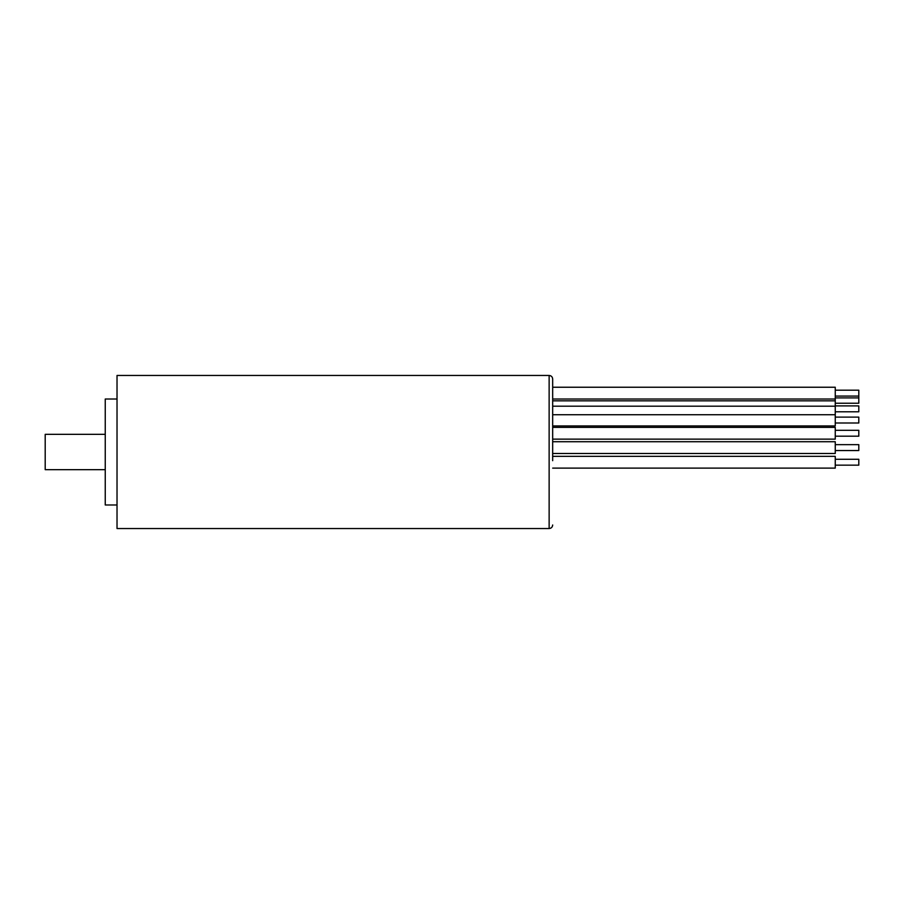 <?xml version="1.0" encoding="UTF-8"?>
<svg xmlns="http://www.w3.org/2000/svg" width="904" height="904" viewBox="0 0 904 904"><rect width="100%" height="100%" fill="white"/><g stroke="black" fill="none" stroke-linecap="round" stroke-linejoin="round"><path stroke-width="1.36" d="M835.251 459.277L858.8 459.277L858.8 465.164L835.251 465.164M835.251 444.655L858.8 444.655L858.8 450.542L835.251 450.542M835.251 430.304L858.8 430.304L858.8 436.191L835.251 436.191M835.251 417.117L858.8 417.117L858.8 423.004L835.251 423.004M835.251 405.896L858.8 405.896L858.8 411.783L835.251 411.783M835.251 390.189L858.8 390.189L858.8 403.24L835.251 403.24M549.135 375.465L549.135 528.535L117.023 528.535L117.023 375.465L549.135 375.465C551.259 375.657 552.446 376.832 552.672 379.002L552.672 387.24L835.251 387.24L835.251 425.942L552.672 425.942L552.672 427.366L835.251 427.366L835.251 439.141L552.672 439.141L552.672 441.717L835.251 441.717L835.251 453.492L552.672 453.492M552.672 456.339L835.251 456.339L835.251 468.114L552.672 468.114M552.672 379.002L552.672 460.69M117.023 399.014L105.248 399.014L105.248 504.986L117.023 504.986M105.248 434.338L45.2 434.338L45.2 469.662L105.248 469.662M552.672 401.964L552.672 452M549.135 528.535C551.259 528.343 552.446 527.168 552.672 524.998M835.251 414.733L552.672 414.733M835.251 406.19L552.672 406.19M835.251 400.834L552.672 400.834M835.251 399.014L552.672 399.014M858.8 396.076L835.251 396.076M858.8 397.896L835.251 397.896"/></g></svg>
